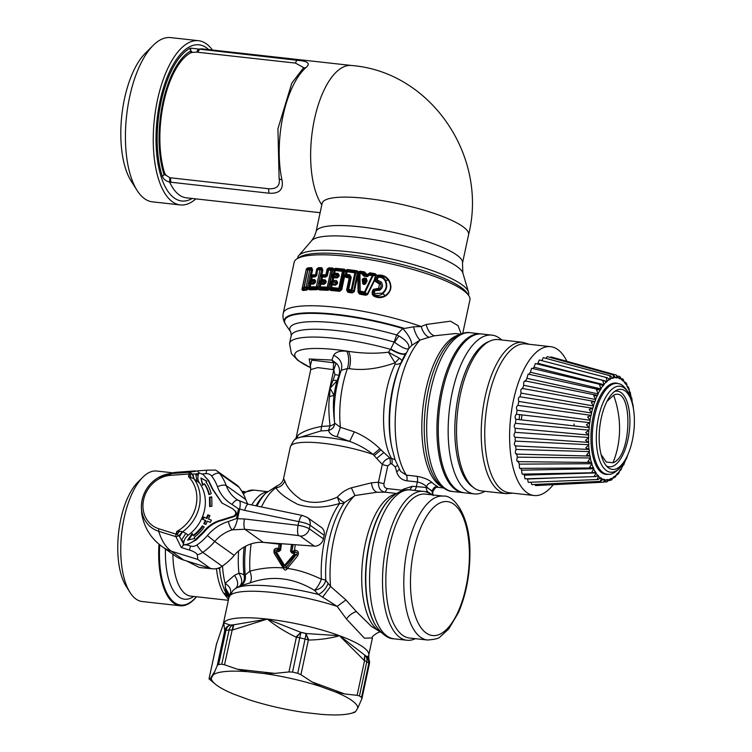 <?xml version="1.0" encoding="UTF-8"?>
<svg xmlns="http://www.w3.org/2000/svg" width="752" height="752" viewBox="0 0 752 752"><rect width="100%" height="100%" fill="white"/><g stroke="black" fill="none" stroke-linecap="round" stroke-linejoin="round"><path stroke-width="1.13" d="M129.993 592.407L126.073 586.212A59.164 25.183 -83.7 0 1 122.021 577.489A59.164 25.183 -83.7 0 1 137.607 482.446L142.786 477.257A65.65 27.946 96.3 0 0 125.49 582.725A65.65 27.946 96.3 0 0 129.993 592.407A65.65 27.946 96.3 0 0 142.203 601.534L180.123 605.745A65.65 27.946 -83.7 0 1 163.41 586.945A65.65 27.946 -83.7 0 1 159.001 544.166M172.161 472.754L156.707 471.034A65.65 27.946 96.3 0 0 142.786 477.257M196.535 596.768A65.65 27.946 -83.7 0 1 180.123 605.745M186.675 560.983L199.374 567.497L212.449 568.794M228.523 599.523L223.447 592.896L226.794 594.362L228.147 596.289L225.76 590.922L229.313 596.129M381.067 632.347L371.385 626.369L356.316 611.555L345.958 599.964L330.56 586.466L325.804 580.375A9.983 3.234 -2.9 0 0 321.377 579.209C309.194 573.381 297.858 569.781 287.358 568.418L284.275 567.675L283.852 565.532L275.185 552.269L284.087 567.375L283.241 567.967C272.75 566.989 261.64 568.051 249.908 571.144L245.227 574.989L244.033 575.158A9.983 4.221 173.7 0 0 238.929 573.221L234.492 575.318L225.139 583.383L225.76 590.922M220.364 567.328L219.631 568.926A7.492 2.98 -5.4 0 0 217.967 568.286M216.501 568.644A54.915 23.378 -83.7 0 0 219.932 585.197A54.915 23.378 -83.7 0 0 223.447 592.896L229.003 597.285M234.492 575.318C238.337 581.127 238.675 585.526 235.536 588.496L232.876 590.536M222.526 566.012A57.415 24.44 -83.7 0 0 225.139 583.383C230.131 586.645 231.766 590.32 230.046 594.409M238.638 550.934A57.415 24.44 -83.7 0 0 238.929 573.221C242.294 578.918 242.576 583.185 239.775 586.015L235.526 588.496A71.459 14.908 -167.9 0 1 235.555 588.478L235.536 588.496M244.165 547.005A60.339 25.69 -83.7 0 0 244.033 575.158A9.983 9.626 -111.6 0 1 239.775 586.015L240.809 585.705C244.532 583.157 245.998 579.585 245.227 574.989A63.224 26.922 96.3 0 1 245.65 546.187M379.863 448.737C372.381 441.424 363.865 435.793 354.314 431.845L349.652 441.396C358.328 444.573 366.158 448.925 373.124 454.443L379.863 448.737L383.84 452.497L376.686 458.419L373.124 454.443A54.915 11.449 -167.9 0 0 319.365 442.89A54.915 11.449 -167.9 0 0 290.357 446.829L283.542 478.639C283.636 478.93 282.564 483.686 277.027 485.886L275.909 487.832C279.227 493.133 286.568 498.67 297.914 504.432C310.529 508.361 324.441 508.042 339.678 503.455L337.375 497.11C341.286 492.692 345.948 489.599 351.353 487.822L371.46 482.822L378.463 482.201C378.256 487.869 380.418 491.188 384.949 492.184L377.109 492.24C373.96 491.141 372.071 488.001 371.46 482.822M284.801 481.158C283.128 477.896 283.137 477.802 284.839 480.885C286.7 487.174 292.208 493.472 301.345 499.789C311.704 503.943 323.717 503.05 337.375 497.11C340.759 500.456 343.166 502.242 344.613 502.477L354.953 495.53L351.353 487.822M372.437 637.95L364.41 638.166L346.418 618.971L337.15 606.385L318.416 594.484L314.496 590.339C293.158 577.498 271.594 575.054 249.805 583.007L240.809 585.705M229.022 597.21L228.279 596.552M226.794 594.362A56.165 23.914 -83.7 0 1 223.203 586.494A56.165 23.914 96.3 0 1 219.631 568.926A7.492 6.533 43.7 0 0 219.086 567.892M251.121 543.884A66.148 28.162 96.3 0 0 249.908 571.144C251.854 576.408 251.826 580.365 249.805 583.007M295.263 544.721L294.502 550.144L292.255 551.883L294.502 550.144L295.329 550.257C298.356 550.784 299.146 552.635 297.698 555.822L287.358 568.418L286.127 567.6L296.279 554.609L297.698 555.822M261.461 506.961A66.148 28.162 96.3 0 1 275.909 487.832C280.27 487.23 283.25 484.918 284.839 480.885M287.17 568.775C285.826 570.599 284.585 570.458 283.419 568.352L274.16 553.199C273.39 549.768 274.555 548.133 277.667 548.302L278.503 548.368L279.105 544.11L263.51 542.38M322.852 596.862L330.56 586.466A69.889 29.76 96.3 0 1 354.953 495.53L377.109 492.24M376.686 458.419L382.279 464.388L378.463 482.201A4.991 1.043 12.1 0 0 383.981 483.592L387.797 465.77A4.991 1.043 12.1 0 1 382.279 464.388C383.962 460.685 386.556 458.635 390.053 458.231L383.84 452.497M368.32 656.176L366.75 656.543A79.383 16.553 -167.9 0 0 364.41 654.879L339.584 635.731L306.327 633.551A79.383 16.553 -167.9 0 0 300.433 632.188L267.289 619.065L233.825 624.79A79.383 16.553 -167.9 0 0 230.272 625.091L223.72 622.853L216.557 643.966L223.72 622.853A74.382 15.519 -167.9 0 0 223.288 623.925L223.118 624.555M345.958 599.964L337.15 606.385A74.382 15.519 -167.9 0 0 228.975 597.379L223.288 623.925M324.178 535.283A8.488 7.473 -54.6 0 0 321.461 527.519L307.342 517.47A8.488 7.473 125.4 0 1 310.059 525.234L324.178 535.283L323.416 538.836L309.298 528.797C306.919 527.312 303.178 526.146 298.065 525.31C297.294 530.357 297.435 533.788 298.497 535.593L300.189 536.082A8.488 7.473 -54.6 0 0 309.298 528.797L310.059 525.234C307.681 523.749 303.94 522.546 298.854 521.644L244.691 510.382A8.488 2.35 -78.3 0 1 248.329 504.225L238.403 500.418C240.264 500.155 240.687 503.022 239.681 509.01L244.691 510.382M183.77 560.08L171.23 551.16C165.703 547.174 161.53 540.556 158.719 531.297A30.644 26.987 -54.6 0 1 141.987 500.625C144.149 490.586 149.62 482.897 158.39 477.567L176.043 472.303A95.166 36.453 85.8 0 0 171.089 473.572A30.644 26.987 -54.6 0 0 158.39 477.567A30.644 26.987 -54.6 0 0 141.987 500.625L141.32 506.97L141.79 514.218C144.384 528.007 151.246 538.855 162.376 546.789L174.915 555.7A39.941 35.165 -54.6 0 0 183.77 560.08L210.269 568.324A14.974 13.188 -54.6 0 0 222.216 566.228A54.915 48.354 -54.6 0 0 234.21 555.38A34.949 30.766 -54.6 0 1 263.285 542.361L314.308 546.131A8.488 7.473 -54.6 0 0 323.416 538.836M247.878 504.131A34.949 30.766 -54.6 0 1 245.754 499.525A54.915 48.354 -54.6 0 0 239.127 487.343A14.974 13.188 -54.6 0 0 236.617 484.908L217.14 471.053A14.974 13.188 -54.6 0 0 215.467 470.056L217.14 471.053A14.974 13.188 -54.6 0 1 219.65 473.487A6.994 3.196 142.6 0 0 211.726 476.119A7.99 7.031 -54.6 0 0 206.123 473.675A6.994 2.679 85.8 0 1 206.781 470.188L215.467 470.056M328.022 583.533C325.973 588.703 322.768 592.35 318.416 594.484A71.459 14.908 -167.9 0 0 235.555 588.478L235.179 588.722M325.804 580.375C324.197 585.817 320.427 589.136 314.496 590.339L314.496 590.339C317.203 587.773 319.497 584.06 321.377 579.209A66.148 28.162 -83.7 0 1 339.678 503.455A9.983 7.323 36.9 0 0 344.613 502.477A68.018 28.961 96.3 0 0 325.804 580.375M293.167 544.57L291.795 551.526L290.563 551.395L291.503 544.448M286.127 567.6L285.534 565.711L295.057 554.788L296.279 554.609C297.924 553.002 297.322 552.184 294.464 552.165L295.329 550.257M294.464 552.165L294.239 552.128A1.495 0.639 96.3 0 0 293.816 553.35L295.057 554.788L294.464 552.165M277.667 548.302L277.159 550.238C274.978 549.703 274.32 550.379 275.185 552.269L274.16 553.199M277.159 550.238L275.834 552.654L277.159 550.238M276.962 551.479L278.701 551.677A1.495 0.639 96.3 0 1 279.124 550.445L278.503 548.368L279.65 549.985L280.477 544.072L279.105 544.11L279.208 543.536M290.357 446.829C293.214 441.001 295.198 438.284 296.326 438.679A51.991 10.848 -167.9 0 1 349.652 441.396L337.084 436.743C332.356 435.737 329.479 433.641 328.483 430.435L320.841 430.962L321.63 426.412C310.999 428.433 303.253 431.272 298.403 434.938L295.724 439.253M297.087 438.209L320.841 430.962M296.429 438.613L298.403 434.938M395.007 362.831L395.129 364.203C398.494 364.504 400.666 363.658 401.653 361.693C402.414 361.035 401.681 359.888 399.444 358.243L395.007 362.831C378.576 368.743 363.329 370.689 349.266 368.677C351.034 361.731 350.78 355.95 348.505 351.334C362.173 353.487 375.483 353.778 388.427 352.199L395.007 362.831M310.491 366.374L309.194 358.967L331.923 360.067L333.606 362.765L333.258 369.627L333.747 369.899L336.106 363.225C339.274 365.904 340.261 369.909 339.058 375.248L341.267 370.247L347.443 368.546L349.266 368.677M354.314 431.845L340.402 427.296L337.084 436.743M214.922 671.169L213.408 674.647A74.89 15.623 12.1 0 1 247.436 671.686L237.378 669.224L224.51 664.777L233.299 624.874L233.825 624.79L232.453 630.016L267.289 619.065A74.382 15.519 -167.9 0 0 223.72 622.853L224.716 630.731L217.281 665.407L214.922 671.169L210.128 679L209.028 678.877L216.557 643.966M224.679 630.693C225.487 627.77 227.348 625.899 230.272 625.091L230.319 625.128A7.492 6.185 83.9 0 0 225.985 630.261L218.644 664.495A83.369 17.39 12.1 0 1 221.765 664.223L224.51 664.777M274.8 673.378L264.262 673.557A74.89 15.623 12.1 0 1 320.728 686.567L312.08 681.97L300.932 674.704L308.367 640.027L305.857 633.522L308.818 640.037C319.619 639.849 329.874 638.41 339.584 635.731A74.382 15.519 -167.9 0 0 267.289 619.065C275.758 625.946 285.299 631.943 295.921 637.066L296.373 637.254L288.937 671.94L274.8 673.378L237.378 669.224M295.921 637.066L300.903 632.385L292.556 672.091A83.369 17.39 12.1 0 1 297.736 673.284L300.932 674.704M340.863 636.681L339.584 635.731A74.382 15.519 -167.9 0 1 340.957 636.239A74.382 15.519 -167.9 0 1 368.753 655.105L368.865 659.579M210.269 568.324L197.738 559.403L197.315 554.722A14.974 13.188 -54.6 0 0 202.739 552.372A54.915 48.354 -54.6 0 0 214.734 541.525L207.43 535.499A47.931 42.197 -54.6 0 1 196.968 544.965A6.994 1.269 -124.5 0 0 202.739 552.372L222.216 566.228M245.754 499.525L226.277 485.67A6.994 2.829 -19.9 0 0 217.507 486.751A41.933 36.923 -54.6 0 0 232.058 504.451L238.544 508.86L236.466 518.542L228.429 521.484A6.994 2.181 73.1 0 0 232.227 529.84L244.842 529.248L298.497 535.593M284.087 567.375L283.419 568.352M292.763 544.542L291.795 551.526L292.255 551.883M294.925 550.191A2.5 1.062 96.3 0 1 294.239 552.128L292.49 551.93A1.495 0.639 96.3 0 0 292.077 553.162L290.563 551.395M278.071 548.321L277.385 550.248L279.763 550.191L280.468 543.63M329.536 396.464L330.1 388.239L334.029 395.439L329.536 396.464C328.483 403.871 328.662 413.685 330.072 425.895L330.072 425.895A7.492 2.557 -7 0 0 334.621 423.028C334.602 426.816 332.553 429.27 328.474 430.388L330.072 425.895L321.63 426.412L333.747 369.899L334.96 374.628L339.058 375.248L337.225 380.512A44.434 18.913 96.3 0 0 334.029 395.439C333.061 402.207 333.258 411.4 334.621 423.028L334.631 423.075A57.415 24.44 -83.7 0 1 341.267 370.247C342.931 363.592 340.393 358.591 333.662 355.245C335.73 351.945 340.092 350.611 346.757 351.222C349.022 355.828 349.257 361.599 347.443 368.546A62.407 26.564 -83.7 0 0 340.402 427.296L334.631 423.075C334.612 426.863 332.563 429.317 328.483 430.435M333.258 369.627L317.72 367.596L310.745 369.589L295.931 438.698M437.335 487.258L437.673 486.535C434.891 486.525 433.114 487.982 432.334 490.915L433.067 491.094L432.644 493.068L432.193 491.582L432.616 494.919M383.981 483.592C383.633 486.412 384.751 488.076 387.346 488.584L384.949 492.184L396.445 493.453M387.797 465.77L390.429 463.758L390.053 458.231L391.491 458.391A62.407 26.564 -83.7 0 1 388.07 450.627A62.407 26.564 -83.7 0 1 395.129 364.203M395.035 459.66L391.491 458.391A4.991 2.124 96.3 0 1 391.877 463.918L395.223 466.842L397.394 465.544M346.757 351.222L348.505 351.334A69.983 14.598 -167.9 0 0 310.849 367.803L297.905 360.434L291.409 353.619L289.539 343.467A77.381 16.14 -167.9 0 1 390.608 349.351L394.17 342.075A77.381 16.14 -167.9 0 0 291.221 335.655L289.539 343.467M340.665 636.953L364.156 660.359L364.814 655.171L364.551 660.651L357.115 695.337L344.707 693.955L312.08 681.97M361.956 698.448L369.354 663.941A7.492 1.56 12.1 0 0 368.856 663.189A7.492 6.693 127.2 0 0 366.779 656.571L367.756 657.539M216.792 643.092L216.463 644.201A7.492 1.56 12.1 0 0 216.426 644.304A7.492 1.56 12.1 0 0 216.416 644.426M233.299 624.874A7.492 5.922 86.1 0 0 229.106 629.988A83.369 17.39 -167.9 0 0 225.985 630.261A7.492 1.56 -167.9 0 0 224.716 630.731C225.525 627.798 227.386 625.937 230.319 625.128A79.627 16.61 -167.9 0 1 233.299 624.874M305.857 633.522A7.492 0.771 103.4 0 1 305.077 639.05A83.369 17.39 -167.9 0 0 299.888 637.856A7.492 1.56 -167.9 0 0 296.373 637.254L300.903 632.385A79.627 16.61 -167.9 0 1 305.857 633.522M302.896 515.731C301.608 514.951 300.264 516.925 298.854 521.644L298.065 525.31L244.419 518.955C243.648 524.012 243.789 527.443 244.842 529.248L263.285 542.361M232.058 504.451A6.994 3.299 -59.7 0 1 238.281 500.343A6.994 3.299 -59.7 0 1 238.403 500.418M199.242 473.572L197.682 470.855L206.781 470.188M235.921 513.701L235.301 511.275L232.631 508.747L235.884 511.689L236.495 514.114L235.921 513.701L234.314 515.891L221.652 519.914C214.405 521.681 208.285 525.704 203.294 531.965L195.379 539.626C191.666 542.906 187.568 544.636 183.112 544.805L183.497 543.856L179.455 536.543L182.708 531.692A37.44 32.966 -54.6 0 0 194.025 478.902L197.033 481.186L195.689 473.91L192.174 474.127L189.711 472.209A2.5 0.959 -94.2 0 0 189.062 473.976L170.441 475.349A2.5 0.959 -94.2 0 1 171.089 473.572L189.711 472.209L197.945 470.855M183.996 544.702L181.251 547.503L189.654 550.116C193.8 551.46 196.357 552.993 197.315 554.722M181.251 547.503L175.902 536.646L158.719 531.297A2.5 1.137 -72.7 0 1 158.973 528.825L176.156 534.174A2.5 1.137 107.3 0 0 175.902 536.646L178.976 535.678L182.435 531.673L185.829 533.412L181.505 540.058L183.939 541.788L183.497 543.856M236.466 518.542L237.604 518.692C235.978 525.432 234.192 529.154 232.227 529.84A34.949 30.766 -54.6 0 0 214.734 541.525L234.21 555.38M276.445 552.053L284.369 565.109L283.852 565.532L285.534 565.711L284.782 565.156L294.211 554.027M278.701 551.677L280.562 550.276L281.455 543.705M279.368 550.445L280.562 550.276M280.646 543.649L281.417 544.006M336.106 363.225L333.662 369.824M310.303 365.97L311.779 360.142L335.853 363.009L331.923 360.067L333.662 355.245M395.223 466.842L396.755 472.096C398.363 477.106 401.718 480.002 406.832 480.801L417.36 481.976A4.991 2.124 96.3 0 0 416.89 476.298C423.79 477.558 428.903 479.682 432.24 482.671A4.991 4.286 134.6 0 0 426.553 486.798L426.412 487.465L412.387 486.309L403.683 489.044L404.435 490.229M387.346 488.584L401.267 490.135L403.006 489.58L403.551 490.426M415.367 638.674A74.89 31.885 -83.7 0 1 406.973 640.253A74.89 31.885 -83.7 0 1 387.9 618.802A74.89 31.885 -83.7 0 1 388.624 535.875A74.89 31.885 -83.7 0 1 423.517 491.394L413.901 490.342A4.991 2.124 -83.7 0 0 416.335 486.751L417.36 481.976C421.468 482.887 424.532 484.495 426.553 486.798A82.372 35.071 -83.7 0 0 432.334 490.915L432.193 491.582A79.881 34.009 -83.7 0 0 426.412 487.465A4.991 4.474 -65.5 0 0 427.926 491.94L432.4 494.891M390.796 348.975C398.908 353.637 403.956 355.01 405.939 353.092A72.389 30.823 96.3 0 0 400.891 363.16A72.389 30.823 96.3 0 0 391.623 446.547L394.95 459.425L400.525 471.363L406.362 475.132A77.381 32.947 -83.7 0 1 400.75 463.241A77.381 32.947 -83.7 0 1 420.048 340.045L428.969 337.319C425.435 335.599 422.831 331.999 421.139 326.509A89.864 18.744 -167.9 0 0 332.036 306.872A89.864 18.744 -167.9 0 0 283.269 313.189C282.508 316.526 283.137 320.032 285.158 323.708M396.755 472.096L399.462 469.041M412.387 486.309L409.661 489.881C404.115 488.979 397.611 491.855 390.175 498.501A72.69 30.945 96.3 0 0 371.018 615.277A72.69 30.945 96.3 0 0 376 626.002L375.633 625.42A72.089 30.691 -83.7 0 1 370.698 614.788A72.089 30.691 -83.7 0 1 389.686 498.98A72.089 30.691 -83.7 0 1 389.931 498.745M405.751 353.449C403.768 355.358 398.72 353.985 390.608 349.351L388.427 352.199L399.444 358.243M367.681 657.445L369.317 664.044A7.492 1.56 12.1 0 0 369.354 663.941A7.492 7.492 0 0 0 367.841 657.633L366.779 656.571A79.627 16.61 -167.9 0 0 364.814 655.171A7.492 6.486 123.8 0 1 366.797 661.722A7.492 1.56 -167.9 0 0 364.551 660.651L364.156 660.359M344.707 693.955L335.401 691.962A74.89 15.623 12.1 0 1 357.839 707.923L355.687 711.448L354.728 712.313L353.628 712.2M357.839 707.923L361.881 698.73L361.524 697.424A83.369 17.39 12.1 0 0 359.456 695.957L357.115 695.337M355.687 711.448A74.89 15.623 12.1 0 1 351.381 713.272A74.89 15.623 12.1 0 1 321.659 714.4L304.833 712.529A74.89 15.623 12.1 0 1 248.367 699.52L233.693 694.134A74.89 15.623 12.1 0 1 215.298 684.094A74.89 15.623 12.1 0 1 211.256 678.163L210.128 679M209.582 679.3L209.028 678.877L209.582 679.3L209.028 678.877L216.426 644.304A7.492 7.492 0 0 1 216.745 643.214L216.839 642.969M213.408 674.647L211.256 678.163M218.644 664.495L217.281 665.407M264.262 673.557L247.436 671.686M292.556 672.091L288.937 671.94M320.728 686.567L335.401 691.962M222.15 503.126L213.032 489.627L208.699 480.603L203.237 474.625L198.594 472.594L198.114 475.64A9.983 8.789 -54.6 0 0 199.459 482.916A37.44 32.966 -54.6 0 1 188.263 535.142A9.983 8.789 -54.6 0 0 183.939 541.788M236.495 514.114L234.897 516.304L222.235 520.328C214.987 522.095 208.868 526.109 203.867 532.369L195.962 540.039L186.797 544.909L183.112 544.805M238.544 508.86L239.681 509.01L237.604 518.692L244.419 518.955M179.455 536.543L177.275 534.362L179.474 531.194L182.435 531.673M337.225 380.512L333.004 380.277L330.1 388.239L337.225 380.512M427.926 491.94L424.899 491.62A74.89 31.885 -83.7 0 1 431.357 494.778M425.068 491.648L424.899 491.62A74.89 31.885 -83.7 0 0 423.517 491.394M455.345 333.568L434.214 335.806L428.969 337.319M427.456 640.008L409.492 638.016A72.389 30.823 -83.7 0 1 391.059 617.279A72.389 30.823 -83.7 0 1 385.832 581.794A72.389 30.823 -83.7 0 1 425.482 494.12L443.445 496.123A72.389 30.823 96.3 0 0 403.796 583.796A72.389 30.823 96.3 0 0 427.456 640.008C434.938 639.454 439.168 638.382 440.155 636.784L448.756 628.954L458.476 612.56C466.024 594.898 469.831 575.177 469.915 553.397C470.545 516.558 454.086 494.675 443.445 496.123M391.623 446.547L391.078 443.577A67.398 28.698 -83.7 0 1 399.707 365.942L408.703 348.655L411.87 345.328L420.048 340.045C417.181 337.328 415.01 332.92 413.544 326.81L421.139 326.509L426.187 324.479L450.495 321.189L458.034 325.644L461.183 333.973M232.631 508.747L221.859 502.928L212.449 489.214L208.125 480.19L203.237 474.625M222.235 520.328L221.652 519.914M179.474 531.194L176.729 531.504A34.949 30.766 -54.6 0 0 188.489 476.655L190.171 474.164L192.174 474.127L194.025 478.902L192.86 474.051M194.721 538.451L187.615 540.115L192.211 533.516L193.151 535.358A37.45 32.975 -54.6 0 0 202.354 525.855L204.206 527.039A39.95 35.175 -54.6 0 1 194.176 537.37L194.721 538.451M200.925 478.037L206.997 481.177L206.029 482.079A39.95 35.175 -54.6 0 1 211.18 493.735L208.934 494.562A37.45 32.975 -54.6 0 0 204.215 483.771L202.542 485.331L200.925 478.037L202.946 484.955M209.451 497.232L209.658 506.538L211.932 506.199L211.744 496.893L209.451 497.232L211.754 497.392M208.379 518.946L209.902 515.656L207.881 514.838L206.349 518.137L203.35 516.934L202.316 519.162L205.315 520.365L203.783 523.665L205.832 524.482L207.355 521.183L210.353 522.396L211.397 520.149L208.379 518.946L211.321 520.299M462.734 333.446L469.925 299.916A89.864 18.744 -167.9 0 0 468.74 295.574A89.864 18.744 -167.9 0 0 436.339 277.121A89.864 18.744 -167.9 0 0 297.049 258.773A89.864 18.744 -167.9 0 0 294.493 261.358A89.864 18.744 -167.9 0 0 294.192 262.251L283.269 313.189M411.87 345.328C411.729 340.703 408.693 335.091 402.762 328.483L404.454 328.455A87.364 18.227 -167.9 0 0 284.35 320.061A87.364 18.227 -167.9 0 0 285.638 324.479M403.636 328.21A87.345 18.217 -167.9 0 0 317.72 312.954A87.345 18.217 -167.9 0 0 285.196 323.774L285.826 324.761A86.941 18.133 12.1 0 1 316.789 313.443A86.941 18.133 12.1 0 1 402.762 328.483L396.652 334.96L394.17 342.075M404.454 328.455L413.544 326.81M398.908 335.956L394.565 342.273C401.756 347.593 406.475 349.727 408.703 348.655C409.859 344.811 406.597 340.581 398.908 335.956L396.652 334.96A80.304 16.751 -167.9 0 0 318.538 321.696A80.304 16.751 -167.9 0 0 290.855 332.168L290.864 332.168M190.952 477.661L190.171 474.164A2.5 0.517 12.1 0 0 189.062 473.976L188.489 476.655L193.79 478.704M176.729 531.504L177.275 534.362A2.5 0.517 12.1 0 0 176.156 534.174L176.729 531.504M192.578 534.23L188.649 539.87M193.151 535.358L193.734 535.772A37.45 32.975 -54.6 0 0 202.927 526.259L202.354 525.855M204.187 527.067L202.927 526.259M206.922 481.242L201.498 478.451M209.376 494.402A37.45 32.975 -54.6 0 0 204.788 484.185L204.215 483.771M210.222 506.453L210.034 497.645M205.315 520.365L205.888 520.779L204.431 523.928M203.35 516.934L203.924 517.348L202.965 519.416M206.349 518.137L203.924 517.348M207.881 514.838L208.454 515.252L206.932 518.542M209.836 515.806L208.454 515.252M403.692 328.192A87.364 18.227 -167.9 0 0 284.359 320.032A87.364 18.227 -167.9 0 0 284.35 320.042L284.35 320.061M321.828 267.712L321.64 270.034L322.843 270.25L321.828 267.712L318.575 267.646L316.761 269L315.511 274.818L312.766 274.837L311.469 275.655L310.238 275.194L311.356 269.921L310.256 269.047L308.376 269.169L307.671 270.043L304.005 287.142L302.031 289.652L306.346 268.934L307.963 267.825L311.723 267.665L312.559 269.949L311.356 269.921L311.337 268.304L310.256 269.047A1.495 1.175 87.1 0 0 309.768 269.883L307.671 270.043L306.487 268.906L311.337 268.304L311.723 267.665M367.427 275.091L364.306 275.288L367.399 275.824L367.54 274.377L366.158 274.142L364.598 271.933L360.029 271.228L358.375 271.782L356.909 270.767L347.509 269.536L345.751 270.344L344.407 269.178L335.627 268.323L333.991 269.047L332.854 268.06L328.925 267.797L327.111 269.113L325.87 274.884L322.777 274.734L321.818 275.354L320.643 274.687L321.847 274.903L322.843 270.25M368.16 274.668L367.54 274.367L369.909 272.816L375.182 273.737L375.022 274.405L372.494 274.79L369.702 274.273L369.73 273.484L376.639 275.317L372.879 275.956L365.199 292.265L367.145 294.342L374.402 279.735L374.881 277.535L376.451 275.392L377.335 276.341L376.235 275.542M388.981 280.214C392.337 286.493 391.219 291.72 385.626 295.903L382.223 293.205C386.378 289.717 387.28 285.487 384.939 280.543L385.503 280.28C383.971 277.488 381.527 276.125 378.153 276.2L378.453 275.918C382.589 275.486 385.973 276.99 388.596 280.43C391.98 286.503 390.899 291.522 385.372 295.498C381.584 297.435 377.899 297.35 374.299 295.263L373.218 293.919L374.195 294.671C377.269 295.968 380.08 295.658 382.618 293.75C386.876 289.981 387.835 285.497 385.503 280.28L388.981 280.214C386.387 276.492 382.834 274.79 378.341 275.119L377.053 275.495L375.182 273.737M385.626 295.903C381.743 298.121 377.814 298.206 373.838 296.147L372.287 294.511L372.353 291.071L373.406 289.304L378.632 288.326L379.525 284.162L375.135 281.229L374.402 279.735L375.85 279.763L374.825 279.951L367.615 294.577L359.663 293.308L360.048 292.265L364.353 293.007L365.199 292.265L364.523 291.945L372.268 275.655L369.458 275.147L367.145 276.698L364.034 276.172L362.596 274.847L362.586 273.972L359.917 273.549L360.217 272.666L358.845 273.794L359.917 273.549L360.199 291.184L364.523 291.945L364.353 293.007L365.707 294.436L365.575 295.245L367.615 294.577M365.575 295.245L359.541 294.135L358.892 291.87L358.807 272.139A1.147 0.536 22.4 0 1 357.802 271.933L364.391 272.619L366.158 274.142L365.876 274.809L365.566 274.207L363.423 274.856L363.413 273.982L366.139 273.324M358.046 292.058L358.892 291.87L358.638 274.941L357.839 275.129L358.046 292.058L359.541 294.135M352.162 292.932L352.246 292.077L347.988 291.456L347.922 292.312L352.162 292.932L354.286 291.682L353.609 291.532L357.209 273.549L358.695 273.512L358.638 274.941L357.162 274.978L357.839 275.129L354.286 291.682M347.922 292.312L346.606 290.131L347.283 290.131L349.887 277.967L349.21 277.977L346.606 290.131M345.845 277.281L345.892 276.416L345.093 276.04L344.585 276.398L345.845 277.281L349.21 277.977M357.209 273.549L357.802 271.933L356.664 271.453L346.193 270.607L345.093 276.04L343.749 276.228L340.891 289.529L341.737 289.708L339.669 291.287L330.88 290.46L330.88 289.595L331.547 288.627L338.814 289.323L339.998 288.42L343.626 271.463L342.884 270.344L335.618 269.648L334.546 270.56L334.226 269.902L332.205 270.419L331.322 269.319L329.028 269.178L328.06 270.071L327.487 269.084L326.227 274.941L326.81 275.899L322.956 276.144L322.063 277.027L321.8 275.382L320.596 274.734L321.602 270.053L320.531 268.868L318.51 268.849L317.579 269.799L317.034 268.953L315.774 274.847L316.319 275.674L312.785 276.069L311.93 276.999L311.309 276.172L311.469 275.655L315.361 275.288M306.346 268.934L301.9 289.689L303.094 290.498L306.919 290.075L308.32 288.759L309.551 289.849L317.118 289.689L318.284 289.116L319.515 289.952L328.088 290.31L329.602 289.511L330.88 290.46M312.766 274.837L312.785 276.069A1.495 1.109 88.9 0 0 312.268 276.943L311.704 279.556A1.495 1.109 -91.8 0 0 311.798 280.684L314.543 280.646L314.016 281.445L311.225 281.502L310.933 282.837L308.433 283.241L308.875 281.173L310.219 281.286L311.375 279.612L311.798 280.684L310.256 281.953L308.762 282.075L309.871 282.545L308.696 282.376L309.927 282.827L311.309 276.172L309.974 276.059L310.238 275.194L311.413 275.364L312.559 269.949M468.74 295.574L466.842 292.791A87.364 18.227 -167.9 0 0 386.387 260.878A87.364 18.227 -167.9 0 0 299.926 257.005L297.049 258.773M463.711 492.71A79.881 34.009 -83.7 0 1 463.035 492.645A79.881 34.009 -83.7 0 1 442.693 469.765A79.881 34.009 -83.7 0 1 441.001 391.303A79.881 34.009 -83.7 0 1 471.429 335.702A79.881 34.009 -83.7 0 1 480.678 333.869A79.881 34.009 -83.7 0 1 481.346 333.963M316.761 269L318.171 268.332L321.424 268.398L320.004 269.771L317.983 269.742A1.495 1.043 90.4 0 1 318.51 268.849L318.575 267.646M322.777 274.734L321.818 275.354M326.236 274.95L325.625 277.14L322.514 276.99A1.495 0.949 92.3 0 1 322.956 276.144L322.439 275.382L325.616 275.542L325.87 274.884L325.71 275.411M327.111 269.113L328.586 268.455L332.525 268.727L333.23 269.254L332.854 269.874M328.925 267.797L329.028 269.178A1.495 0.874 93.4 0 0 328.596 270.034L330.899 270.184L327.252 287.189L320.399 286.85L320.427 287.922L327.252 288.289L328.558 287.433L332.205 270.419L330.899 270.184L332.854 268.06M335.627 268.323L335.298 269L333.23 269.254A1.147 0.564 18.5 0 0 334.302 269.291L334.142 270.325L332.704 270.175L331.886 273.982L333.333 274.132L333.183 275.091L331.848 275.335L334.123 274.997L333.832 276.341L331.764 275.711L331.256 276.933L332.694 277.093L331.641 282.273L330.307 282.517L332.581 282.179L332.299 283.523L331.604 283.344L331.801 282.404L331.388 283.457L330.231 282.893L330.344 281.154L331.792 281.314L332.45 280.336L333.089 281.445L332.581 282.179L335.909 282.47L336.407 280.609L337.62 282.367L337.328 283.739L335.42 285.187L332.111 284.895L331.557 287.49L339.998 288.42L340.891 289.529L339.707 290.422L328.991 289.069L319.487 289.135L320.427 287.922L319.948 286.888L320.972 284.171L324.084 284.322L325.804 283.053L324.084 284.322M344.407 269.178L344.115 269.865L346.193 270.607A1.147 0.508 20.5 0 1 345.036 270.466L343.626 271.463L335.195 270.532A1.495 0.771 94.8 0 1 335.618 269.648L335.298 269L344.115 269.865L342.489 271.237L338.861 288.195A1.495 0.649 -83.8 0 0 338.814 289.323L339.669 291.287M356.909 270.767L355.207 271.904L347.471 270.87L347.509 269.536M360.029 271.228L360.217 272.666L362.868 273.089L364.598 271.933M367.54 274.377L368.358 274.612L369.909 272.816M377.053 275.495L377.476 276.247L377.053 275.495M377.335 276.341L378.453 275.918L378.341 275.119M372.287 294.511L373.218 293.919L373.048 292.547L374.393 292.622L374.816 293.524L373.838 296.147M372.043 292.49L373.048 292.547L374.073 289.924L373.406 289.304M378.632 288.326L378.829 289.266L377.241 289.257L377.476 288.589M379.318 283.871L380.145 283.128L376.066 280.637L380.437 283.485C381.593 285.666 381.198 287.518 379.243 289.031L374.073 289.924L376.179 289.717L374.693 291.193L374.393 292.622M379.525 284.162L381.264 282.056C383.36 285.384 382.768 288.129 379.497 290.3L378.322 288.514M375.135 281.229L376.066 280.637L375.915 279.255L377.241 279.34L378.576 283.466M341.737 289.708L344.585 276.398L343.749 276.228L343.814 274.894L345.271 275.063L345.704 274.367L346.475 275.495L345.892 276.416L349.097 276.821L349.887 277.967L350.329 277.253L347.725 289.398L348.646 289.398L348.561 290.516L347.725 289.398L347.283 290.131L347.988 291.456L348.561 290.516L351.137 290.883L352.246 292.077L353.609 291.532L352.171 289.971L355.809 273.004L355.207 271.904L354.878 272.797L347.104 271.763L346.54 274.358L349.736 274.771L351.25 277.262L350.329 277.253L349.736 274.771M343.814 274.894L344.623 271.124L347.104 271.763A1.495 0.583 96.9 0 1 347.471 270.87L346.258 271.773L345.704 274.367L346.54 274.358L346.475 275.495L349.652 275.89L349.041 277.685M329.602 289.511L330.241 288.514L328.915 288.27L329.602 289.511M328.088 290.31L327.252 288.289A1.495 0.837 -86.3 0 1 327.252 287.189L328.558 287.433L328.915 288.27M319.515 289.952L319.487 289.135L317.729 288.467L309.476 288.984L310.256 287.866L316.46 287.856L317.758 287.114L318.284 289.116L318.839 288.326L317.748 287.847M317.118 289.689L316.46 287.856A1.495 1.006 -89.3 0 1 316.385 286.681L320.004 269.771L321.64 270.034L320.136 276.078L321.527 276.228L320.512 280.985L319.111 280.834L320.136 276.078M309.551 289.849L309.476 288.984L307.521 288.27L306.844 289.266L301.9 289.689M308.32 288.759L307.521 288.185L308.32 288.759M306.919 290.075L306.196 288.007L307.54 287.386L307.521 288.185M303.094 290.498L304.316 288.119L306.196 288.007A1.495 1.166 -93.8 0 1 306.111 286.944L309.768 269.883L312.503 270.269M307.963 267.825L307.587 268.445L308.376 269.169A1.495 1.203 86.1 0 0 307.897 269.996L304.231 287.095L307.596 287.142L308.433 283.241M297.557 258.462L297.754 257.522A87.364 18.227 12.1 0 1 298.055 256.658A87.364 18.227 12.1 0 1 298.741 255.614A87.364 18.227 12.1 0 1 386.998 258.011A87.364 18.227 12.1 0 1 468.487 292.011A87.364 18.227 12.1 0 1 468.609 294.145L468.402 295.085M315.784 274.875L315.003 276.915L312.268 276.943L311.704 279.556L314.458 279.5L315.614 280.797L315.182 282.799L313.471 284.096L310.726 284.124L310.162 286.738L317.814 286.916L319.111 280.834M362.868 273.089L363.413 273.982L362.586 273.972L362.868 273.089M368.311 274.715L369.702 274.273L369.458 275.147L368.311 274.715M372.494 274.79L372.879 275.956L372.268 275.655L372.494 274.79M384.939 280.543C383.388 278.127 381.179 277.027 378.303 277.244L378.153 276.2L376.263 277.817L374.881 277.535M360.048 292.265L359.052 291.428L360.199 291.184L360.048 292.265M351.25 277.262L348.646 289.398L351.24 289.764L351.137 290.883L352.171 289.971L351.24 289.764L354.878 272.797L358.704 272.779M331.547 288.627L330.908 287.518L331.557 287.49L331.547 288.627M310.256 287.866L309.833 286.785L310.256 287.866M304.316 288.119L304.231 287.095L304.316 288.119M501.716 339.97A79.881 34.009 96.3 0 0 500.71 339.086A79.881 34.009 96.3 0 0 491.902 335.119L482.023 334.02A79.881 34.009 96.3 0 0 455.9 353.985A79.881 34.009 96.3 0 0 438.266 429.401A79.881 34.009 96.3 0 0 455.571 488.828A79.881 34.009 96.3 0 0 464.379 492.795L474.258 493.895A79.881 34.009 96.3 0 0 484.899 491.31M316.724 275.617L317.579 269.799L316.724 275.617L315.003 276.915M327.346 275.871L328.596 270.034L328.06 270.071L326.81 275.899L327.346 275.871L325.625 277.14M346.089 271.246L344.623 271.124M364.034 276.172L364.306 275.288L362.596 274.847M369.411 275.241L368.301 274.922L367.145 276.698M378.303 277.244L377.241 279.34M374.816 293.524L382.223 293.205M379.497 290.3L375.859 290.573M378.049 280.364L381.264 282.056M374.505 278.973L375.915 279.255L376.263 277.817L377.542 277.911M330.344 288.082L331.463 284.923L332.534 284.012L335.834 284.303L332.299 283.523L331.463 284.923L331.153 284.275L330.344 288.082L328.897 287.922L330.231 282.893L331.444 282.902L331.153 284.275L329.714 284.115M319.205 287.057L317.758 287.114L319.205 287.057L319.985 283.41L318.594 283.26M307.54 287.386L308.94 287.255L309.777 283.354L310.388 284.181L311.253 283.25L308.564 288.618L308.837 287.687L307.54 287.386M491.902 335.119A79.881 34.009 96.3 0 0 465.779 355.085A79.881 34.009 96.3 0 0 448.145 430.501A79.881 34.009 96.3 0 0 465.45 489.928A79.881 34.009 96.3 0 0 474.258 493.895M325.052 279.8L326.199 281.22L324.215 282.959L321.076 282.818L324.516 283.466L324.497 281.671L325.278 283.081L325.663 281.248L325.052 279.8L321.941 279.669L322.514 276.99L321.941 279.669A1.495 0.949 -88.1 0 0 321.969 280.74L325.071 280.881L324.497 281.671L321.348 281.549L321.969 280.74L321.489 279.706L320.38 281.897L321.348 281.549L321.076 282.818L320.22 282.639L320.38 281.897L318.98 282.085L320.22 282.639L320.521 284.209L321.414 283.325L319.121 287.424M331.886 273.982L331.764 275.711L332.826 275.514L332.694 277.093L333.653 277.714L333.098 280.317L336.407 280.609M334.142 270.325L333.333 274.132L333.991 273.164L334.631 274.264L334.123 274.997L337.441 275.288L337.939 273.427L339.161 275.185L338.87 276.557L336.962 278.005L333.653 277.714L334.076 276.83L333.004 277.742L332.45 280.336L333.098 280.317L333.089 281.445L337.62 282.367M339.161 275.185L337.159 276.633L337.441 275.288L338.137 276.576L337.921 274.555L334.631 274.264A1.495 0.771 -85.3 0 1 334.64 273.136L335.195 270.532L334.546 270.56L333.991 273.164L337.939 273.427M367.089 281.088L366.28 282.404C365.378 284.566 364.203 285.017 362.765 283.739L362.201 279.368L364.109 278.061L366.318 278.447L367.089 281.088L366.027 280.637L365.228 281.962L366.28 282.404M315.182 282.799L310.933 282.837L313.998 283.213L313.471 284.096M196.751 52.142L192.39 52.386L190.942 51.061L190.557 48.137L297.435 60.32A4.991 2.124 96.3 0 0 295.48 63.093L196.751 52.142L198.077 49.294A74.89 31.885 96.3 0 1 202.955 48.974L351.645 65.499C431.328 71.854 488.217 156.858 468.581 234.718A74.89 15.623 -167.9 0 0 366.431 198.434A74.89 15.623 -167.9 0 0 322.138 203.322L316.047 231.738L314.515 236.26L311.666 240.64L298.741 255.614M489.279 341.399A74.89 31.885 96.3 0 0 471.344 359.296A74.89 31.885 96.3 0 0 454.819 430.003A74.89 31.885 96.3 0 0 471.043 485.707A74.89 31.885 96.3 0 0 472.218 486.619A74.89 31.885 96.3 0 0 473.074 487.193M519.134 419.607A74.89 31.885 96.3 0 0 519.641 414.643M314.458 279.5L314.543 280.646L315.614 280.797M338.87 276.557L337.366 277.121L333.832 276.341L337.159 276.633L336.962 278.005M332.986 275.721L333.343 275.223L332.986 275.721M337.328 283.739L335.42 285.187M364.109 278.061L363.949 279.255L364.833 279.988L365.989 280.684L366.149 279.631L365.228 281.962C364.344 283.833 363.827 284.406 363.686 283.673L363.141 279.302L366.149 279.631L366.318 278.447M362.765 283.739L363.686 283.673L364.654 281.709L364.476 280.402L365.641 280.534L364.955 281.68L364.833 279.988L364.476 280.402L362.201 279.368M351.645 65.499A74.89 31.885 96.3 0 0 314.439 119.342A74.89 31.885 96.3 0 0 321.8 204.92M521.371 419.86A74.89 31.885 96.3 0 0 521.888 414.897M314.327 282.169L313.725 282.799L314.016 281.445L314.327 282.169L315.21 280.844L314.778 282.855L314.327 282.169M336.351 283.203L335.618 283.814L335.909 282.47L336.351 283.203L336.896 282.385L336.595 283.758L336.351 283.203M365.293 281.831L364.654 281.709L365.293 281.831M297.435 60.32C307.906 61.1 310.764 63.497 306.017 67.511A74.89 31.885 96.3 0 0 283.015 115.846A74.89 31.885 96.3 0 0 281.944 179.794C283.758 189.476 279.424 193.941 268.943 193.198L169.614 182.078A74.89 31.885 96.3 0 0 186.411 197.832L320.136 212.684M522.913 342.329A76.131 32.411 -83.7 0 0 501.819 355.433A76.131 32.411 -83.7 0 0 481.289 438.632A76.131 32.411 -83.7 0 0 506.096 493.669L481.402 490.924A76.131 32.411 -83.7 0 1 456.596 435.887A76.131 32.411 -83.7 0 1 477.125 352.688A76.131 32.411 -83.7 0 1 498.219 339.584L522.913 342.329L529.37 344.303M295.48 63.093L303.789 67.689L303.122 68.357L306.017 67.511M190.557 48.137L189.795 48.41A4.991 4.333 61.5 0 1 190.547 51.098A74.476 31.706 96.3 0 0 162.846 102.592A74.476 31.706 96.3 0 0 164.058 174.652L162.347 176.447C163.579 179.22 166.004 181.1 169.614 182.078L169.83 177.726L268.539 188.743C276.886 189.241 280.402 185.688 279.095 178.083A4.991 2.801 -12.2 0 0 281.944 179.794M279.095 178.083L277.93 128.761L291.842 83.068L303.122 68.357M195.877 198.876A82.626 35.175 -83.7 0 1 189.814 203.04A82.626 35.175 -83.7 0 1 180.245 204.929A82.626 35.175 -83.7 0 1 153.511 129.908A82.626 35.175 -83.7 0 1 188.94 42.582A82.626 35.175 -83.7 0 1 198.5 40.693A82.626 35.175 -83.7 0 1 212.421 50.027M192.39 52.386L190.519 52.903L190.942 51.061M169.83 177.726L166.051 175.254L164.707 173.289A72.643 30.926 -83.7 0 1 163.56 103.099A72.643 30.926 -83.7 0 1 190.519 52.903M164.707 173.289L164.058 174.652L166.051 175.254M534.07 495.521L509.207 492.757A74.89 31.885 -83.7 0 1 502.12 489.937A74.89 31.885 -83.7 0 1 484.767 430.163A74.89 31.885 -83.7 0 1 504.996 356.786A74.89 31.885 -83.7 0 1 525.751 343.899L550.614 346.663A74.89 31.885 96.3 0 0 511.83 408.956A74.89 31.885 96.3 0 0 526.992 492.701A74.89 31.885 96.3 0 0 534.07 495.521A74.89 31.885 96.3 0 0 553.256 484.702M198.5 40.693L170.666 37.6A82.626 35.175 96.3 0 0 161.097 39.489A82.626 35.175 96.3 0 0 153.135 45.43A82.626 35.175 96.3 0 0 126.58 115.836A82.626 35.175 96.3 0 0 137.033 190.35A82.626 35.175 96.3 0 0 152.412 201.837L180.245 204.929M573.879 425.886A74.89 31.885 96.3 0 0 574.096 424.025M566.905 361.327A74.89 31.885 96.3 0 0 557.693 349.483A74.89 31.885 96.3 0 0 550.614 346.663M153.135 45.43L145.174 53.411A72.643 30.926 96.3 0 0 121.824 115.3A72.643 30.926 96.3 0 0 131.017 180.818L137.033 190.35M625.26 382.58L625.523 383.943A51.174 21.789 -83.7 0 0 624.677 382.824L623.013 379.074L622.882 380.897A51.174 21.789 -83.7 0 0 621.951 380.108L619.864 376.564L619.996 378.867A51.174 21.789 -83.7 0 0 618.99 378.425L616.424 375.107L616.913 377.889A51.174 21.789 -83.7 0 0 615.86 377.814L613.077 374.844L613.707 378.012A51.174 21.789 -83.7 0 0 612.626 378.284L610.586 375.868L609.646 375.727L610.445 379.205A51.174 21.789 -83.7 0 0 609.355 379.835L607.578 377.842L606.197 377.73L607.193 381.452A51.174 21.789 -83.7 0 0 606.131 382.43L604.608 380.841L602.822 380.822L604.025 384.714A51.174 21.789 -83.7 0 0 603.001 386.002L601.741 384.798L531.655 368.273L530.339 372.24A62.35 26.546 -83.7 0 0 529.079 374.299M532.914 368.574A62.35 26.546 -83.7 0 1 534.023 367.192L535.415 363.536L604.608 380.841M537.125 363.968A62.35 26.546 -83.7 0 1 537.896 363.291L539.316 359.973L607.578 377.842M542.681 360.847L541.863 360.631A62.35 26.546 -83.7 0 1 541.863 360.631L543.301 357.651L610.586 375.868M613.557 374.947L547.259 356.636L545.961 358.375M616.424 375.107L551.131 356.937L550.285 357.473M534.804 484.476L535.612 485.576L603.649 482.182L606.751 479.635A51.174 21.789 -83.7 0 0 606.883 479.626L606.751 479.635M530.959 482.239L531.824 484.617M557.025 477.821L527.537 479.024L528.261 482.352L598.188 479.494L600.604 477.699A51.174 21.789 -83.7 0 0 601.572 478.319L600.369 478.375M593.619 472.726L522.076 474.136L521.568 470.179L593.864 468.731L591.758 472.284L593.619 472.726L595.34 471.617A51.174 21.789 -83.7 0 0 596.129 472.895L524.36 475.179L524.981 478.836L595.763 476.589L597.831 475.151A51.174 21.789 -83.7 0 0 598.724 476.11L597.154 476.176M524.36 475.179A62.35 26.546 -83.7 0 1 523.674 474.108M521.568 470.179A62.35 26.546 -83.7 0 1 520.769 468.355M518.316 461.089C516.709 461.775 516.389 460.468 517.367 457.16L590.452 457.968L587.885 461.465L590.329 462.442L591.41 461.888A51.174 21.789 -83.7 0 0 591.956 463.721L519.218 464.125L519.594 468.364L591.796 467.97L593.187 467.161A51.174 21.789 -83.7 0 0 593.864 468.731M519.218 464.125A62.35 26.546 -83.7 0 1 518.476 461.653M517.367 457.16A62.35 26.546 -83.7 0 1 516.765 454.123M515.618 445.729C514.086 445.353 513.973 443.812 515.27 441.095L588.797 444.723L585.808 447.854L589.145 449.348A51.174 21.789 -83.7 0 0 589.399 451.585L516.041 449.433C514.885 452.469 515.111 453.917 516.699 453.757M516.041 449.433A62.35 26.546 -83.7 0 1 515.637 445.936M515.27 441.095A62.35 26.546 -83.7 0 1 515.12 437.269M588.872 430.153A51.512 21.93 -83.7 0 0 588.59 435.079L515.195 428.283C513.86 426.873 513.964 425.218 515.477 423.329L589.023 430.116L585.714 432.597L588.731 435.07A51.174 21.789 -83.7 0 0 588.666 437.514L515.082 432.334C513.663 434.656 513.672 436.273 515.12 437.175M515.082 432.334A62.35 26.546 -83.7 0 1 515.186 428.302M515.477 423.329A62.35 26.546 -83.7 0 1 515.844 419.231C514.669 417.341 514.866 415.696 516.445 414.277L589.794 422.68M590.217 420.246A51.174 21.789 -83.7 0 0 589.841 422.69L516.445 414.277A62.35 26.546 -83.7 0 1 517.066 410.225C516.051 407.894 516.351 406.277 517.959 405.375L590.922 415.32L587.603 416.993L590.217 420.246L517.066 410.225M517.968 405.328A62.35 26.546 -83.7 0 1 518.824 401.446C518.006 398.729 518.401 397.188 519.999 396.802L592.454 408.195L589.248 409.473L591.627 413.027L518.824 401.446M520.027 396.68A62.35 26.546 -83.7 0 1 521.08 393.089C520.478 390.044 520.957 388.596 522.508 388.746M522.593 388.511A62.35 26.546 -83.7 0 1 523.787 385.325C523.411 382.016 523.965 380.7 525.451 381.386M525.629 380.991A62.35 26.546 -83.7 0 1 526.898 378.322L528.13 374.092L599.043 389.621L596.533 389.959L598.197 393.954L526.898 378.322M598.122 393.7A51.512 21.93 -83.7 0 1 599.964 390.26L600.049 390.495A51.174 21.789 -83.7 0 1 601.008 388.906L530.339 372.24M599.964 390.26L599.043 389.621M524.924 380.85L596.562 395.204L597.22 395.599L593.76 395.815L595.575 399.519A51.512 21.93 -83.7 0 1 597.22 395.599L597.323 395.796A51.174 21.789 -83.7 0 1 598.197 393.954M595.575 399.519L523.787 385.325M522.085 388.417L594.343 401.446L591.307 402.367L593.356 405.958A51.512 21.93 -83.7 0 1 594.776 401.653L594.898 401.803A51.174 21.789 -83.7 0 1 595.669 399.735M593.356 405.958L521.08 393.089M591.514 412.886A51.512 21.93 -83.7 0 1 592.679 408.27L592.811 408.383A51.174 21.789 -83.7 0 1 593.46 406.136M590.085 420.152A51.512 21.93 -83.7 0 1 590.978 415.339L591.11 415.395A51.174 21.789 -83.7 0 1 591.627 413.027M589.023 430.116A51.174 21.789 -83.7 0 1 589.239 427.644L589.098 427.606A51.512 21.93 -83.7 0 1 589.7 422.68L586.419 424.748L589.239 427.644L515.844 419.231M588.731 435.07L515.195 428.283M588.666 437.514L585.507 440.352L588.703 442.355A51.174 21.789 -83.7 0 0 588.797 444.723M514.819 437.25L588.553 442.411A51.512 21.93 -83.7 0 1 588.525 437.598M515.176 445.908L588.995 449.461A51.512 21.93 -83.7 0 1 588.647 444.855M589.399 451.585L586.607 454.941L590.057 455.909A51.174 21.789 -83.7 0 0 590.452 457.968M516.107 454.105L589.906 456.06A51.512 21.93 -83.7 0 1 589.258 451.764M591.956 463.721L589.615 467.293L591.796 467.97M596.129 472.895L594.268 476.354L595.763 476.589M598.724 476.11L597.107 479.4L598.188 479.494M601.572 478.319L600.19 481.355L600.829 481.374L531.833 484.617M600.19 481.355L603.593 479.203A51.174 21.789 -83.7 0 0 604.627 479.466L603.536 479.522A51.512 21.93 -83.7 0 1 601.525 478.657M604.627 479.466L603.471 482.192M607.813 479.87L606.864 481.882L609.966 479.315A51.512 21.93 -83.7 0 1 607.813 479.87L607.823 479.532A51.174 21.789 -83.7 0 1 606.883 479.626M609.966 479.315L609.994 478.977A51.174 21.789 -83.7 0 0 611.075 478.526L610.314 480.434M615.484 476.853L616.499 474.803A51.512 21.93 -83.7 0 1 614.375 476.749L614.337 476.448A51.174 21.789 -83.7 0 1 613.256 477.247L611.733 479.851L609.449 480.547M614.375 476.749L613.735 477.877M615.568 476.777L613.171 478.084M616.499 474.803L616.471 474.493A51.174 21.789 -83.7 0 0 617.524 473.356L617.054 474.277L617.58 473.638A51.512 21.93 -83.7 0 0 619.62 471.053L619.582 470.752A51.174 21.789 -83.7 0 0 620.569 469.304L620.203 469.69M616.49 474.644L617.505 474.615M618.999 472.811L619.62 471.053M620.776 470.235L622.496 466.118A51.174 21.789 -83.7 0 0 623.417 464.398L623.117 464.228M625.899 458.974A51.174 21.789 -83.7 0 1 625.175 460.694L623.709 465.065L623.07 465.065M626.002 458.729L626.35 459.162L627.713 455.007M633.381 408.439L632.958 404.482L632.526 404.755M632.197 402.602L631.83 397.958L631.248 397.836M631.041 398.739L631.389 398.466A51.174 21.789 -83.7 0 0 630.919 396.52L630.242 392.065M629.537 392.544L629.819 392.826A51.174 21.789 -83.7 0 0 629.208 391.115L629.17 389.104M627.591 387.12L627.854 387.957A51.174 21.789 -83.7 0 0 627.112 386.519L626.792 384.131M624.799 382.223L625.805 382.533L626.848 384.225M616.913 377.889L615.869 377.607M613.848 375.041L613.077 374.844M613.707 378.012L612.589 377.701M610.445 379.205L609.082 378.829M607.193 381.452L537.896 363.291M604.025 384.714L534.023 367.192M601.741 384.798L599.579 384.921L601.008 388.906M607.813 474.371A45.928 19.552 -83.7 0 1 591.269 430.012A45.928 19.552 -83.7 0 1 617.909 383.482L619.065 383.877A45.665 19.439 -83.7 0 0 592.576 430.135A45.665 19.439 -83.7 0 0 609.026 474.239L607.813 474.371M599.447 430.492A40.288 17.155 -83.7 0 1 616.433 390.307A40.288 17.155 -83.7 0 1 633.25 407.697A40.288 17.155 -83.7 0 1 634.115 428.236A40.288 17.155 -83.7 0 1 628.089 454.114A40.288 17.155 -83.7 0 1 607.86 467.387A40.288 17.155 -83.7 0 1 599.447 430.492M606.385 465.92A38.042 16.196 96.3 0 0 629.65 427.907A38.042 16.196 96.3 0 0 614.666 391.416M601.064 454.49L606.272 462.048L612.936 462.753C632.394 456.68 633.128 384.949 613.623 395.195L606.958 401.408M196.394 596.759A64.898 27.627 -83.7 0 1 164.124 586.466A64.898 27.627 -83.7 0 1 159.725 544.768M193.725 596.458A58.656 24.976 -83.7 0 1 169.642 582.405A58.656 24.976 -83.7 0 1 165.468 548.988M228.354 600.303L190.829 596.139A54.915 23.378 -83.7 0 1 176.842 580.403A54.915 23.378 -83.7 0 1 172.885 554.262M242.276 492.052A54.915 23.378 -83.7 0 1 244.4 491.714M267.43 491.629L253.772 490.107A57.415 24.44 96.3 0 0 243.319 493.961M251.704 504.93A57.415 24.44 -83.7 0 1 267.12 491.911M256.047 505.833A60.339 25.69 -83.7 0 1 263.585 495.399L265.888 493.096A63.224 26.922 96.3 0 0 256.93 506.011M225.139 587.519L229.642 595.236M381.029 449.846L374.167 455.618M380.192 631.454A69.889 29.76 -83.7 0 1 366.732 612.711A69.889 29.76 -83.7 0 1 366.139 540.171A69.889 29.76 -83.7 0 1 395.458 494.092M356.316 611.555C352.538 612.777 349.238 615.249 346.418 618.971M239.127 487.343L219.65 473.487A54.915 48.354 -54.6 0 1 226.277 485.67A34.949 30.766 -54.6 0 0 236.354 499.102A34.949 30.766 -54.6 0 0 238.168 500.277M162.376 546.789A39.941 35.165 -54.6 0 0 171.23 551.16L197.738 559.403M314.308 546.131L300.189 536.082M292.077 553.162L293.816 553.35M401.267 490.135A4.991 2.124 -83.7 0 1 400.966 491.225M390.429 463.758L391.877 463.918M403.683 489.044L403.006 489.58M221.765 664.223L229.106 629.988A7.492 1.56 12.1 0 1 231.945 630.101L232.453 630.016M297.736 673.284L305.077 639.05A7.492 1.56 12.1 0 1 308.367 640.027L308.818 640.037M217.507 486.751A47.931 42.197 -54.6 0 0 211.726 476.119M189.654 550.116A6.994 3.187 -72.7 0 1 190.594 546.084A7.99 7.031 -54.6 0 0 196.968 544.965M228.429 521.484A41.933 36.923 -54.6 0 0 207.43 535.499M334.96 374.628L333.004 380.277M442.12 486.864A77.381 32.947 -83.7 0 1 427.399 466.202A77.381 32.947 -83.7 0 1 426.694 386.105A77.381 32.947 -83.7 0 1 459.011 334.922M416.89 476.298L406.362 475.132A4.991 2.124 96.3 0 1 406.832 480.801M437.673 486.535A77.381 32.947 -83.7 0 1 432.24 482.671M413.901 490.342L409.953 489.9A74.89 31.885 96.3 0 0 375.511 535.123A74.89 31.885 96.3 0 0 374.975 617.364A74.89 31.885 -83.7 0 0 394.048 638.815C388.342 638.88 382.326 634.603 376 626.002M361.524 697.424L368.856 663.189A83.369 17.39 -167.9 0 0 366.797 661.722L359.456 695.957M186.797 544.909L190.594 546.084M202.185 473.957L206.123 473.675M198.114 475.64L195.689 473.91L198.556 473.581M170.441 475.349A28.397 25.004 -54.6 0 0 143.604 499.742A28.397 25.004 -54.6 0 0 158.973 528.825M436.912 481.355A78.631 33.473 -83.7 0 1 429.918 467.415A78.631 33.473 96.3 0 1 452.713 339.152C459.754 333.822 465.657 331.679 470.414 332.732A79.881 34.009 96.3 0 0 433.199 380.174A79.881 34.009 96.3 0 0 432.428 468.628A79.881 34.009 -83.7 0 0 452.77 491.507C447.901 491.488 442.608 488.104 436.912 481.355M208.699 480.603L208.125 480.19M213.032 489.627L212.449 489.214M235.884 511.689L235.301 511.275M236.429 512.77L235.846 512.356M235.865 515.383L235.282 514.97M234.897 516.304L234.314 515.891M203.867 532.369L203.294 531.965M195.962 540.039L195.379 539.626M434.214 335.806C430.323 334.161 427.644 330.391 426.187 324.479M197.033 481.186L199.459 482.916M188.263 535.142L185.829 533.412M469.408 553.923A67.398 28.698 96.3 0 0 439.582 503.126A67.398 28.698 96.3 0 0 410.47 583.204A67.398 28.698 96.3 0 0 440.296 634.011A67.398 28.698 96.3 0 0 469.408 553.923M374.693 291.193L372.353 291.071M308.875 281.173L309.974 276.059M316.047 231.738A74.89 15.623 -167.9 0 1 316.301 230.996A74.89 15.623 -167.9 0 1 360.34 226.85A74.89 15.623 12.1 0 1 462.489 263.134L462.847 273.042A77.804 16.224 -167.9 0 0 356.815 237.256A77.804 16.224 -167.9 0 0 311.666 240.64M330.344 281.154L331.256 276.933M326.199 281.22L325.804 283.053M192.155 198.472A78.584 33.455 -83.7 0 1 190.764 199.224A78.584 33.455 96.3 0 1 159.988 101.323A78.584 33.455 -83.7 0 1 189.927 46.615A78.584 33.455 -83.7 0 1 208.699 49.613M197.607 52.217L199.562 49.444M268.539 188.743L268.943 193.198M170.666 177.867A4.991 2.124 96.3 0 0 171.071 182.322M189.795 48.41A77.183 32.862 -83.7 0 0 161.097 101.764A77.183 32.862 96.3 0 0 162.347 176.447M600.519 478.018A51.512 21.93 -83.7 0 1 598.648 476.439M606.704 479.973A51.512 21.93 -83.7 0 1 604.599 479.804M613.256 477.586A51.512 21.93 -83.7 0 1 611.094 478.845M622.562 466.39A51.512 21.93 -83.7 0 1 620.644 469.558M625.26 460.929A51.512 21.93 -83.7 0 1 623.511 464.614M626.895 456.887A51.512 21.93 -83.7 0 1 626.106 458.908M631.53 398.297A51.512 21.93 -83.7 0 1 632.338 402.405M629.95 392.61A51.512 21.93 -83.7 0 1 631.041 396.276M627.967 387.703A51.512 21.93 -83.7 0 1 629.321 390.852M625.626 383.67A51.512 21.93 -83.7 0 1 627.215 386.227M622.976 380.587A51.512 21.93 -83.7 0 1 624.752 382.505M620.062 378.538A51.512 21.93 -83.7 0 1 622.007 379.769M616.969 377.56A51.512 21.93 -83.7 0 1 619.028 378.087M613.735 377.673A51.512 21.93 -83.7 0 1 615.061 377.495A51.512 21.93 -83.7 0 1 615.879 377.476M610.455 378.867A51.512 21.93 -83.7 0 1 612.626 377.955M607.184 381.123A51.512 21.93 -83.7 0 1 609.336 379.516M603.988 384.404A51.512 21.93 -83.7 0 1 606.084 382.129M600.951 388.624A51.512 21.93 -83.7 0 1 602.935 385.738M591.269 462.085A51.512 21.93 -83.7 0 1 590.32 458.184M593.055 467.396A51.512 21.93 -83.7 0 1 591.833 463.975M595.227 471.88A51.512 21.93 -83.7 0 1 593.76 469.022M597.727 475.443A51.512 21.93 -83.7 0 1 596.045 473.205M633.25 407.697L632.921 405.93A43.268 18.424 96.3 0 0 613.51 388.06A43.268 18.424 96.3 0 0 596.618 430.398A43.268 18.424 96.3 0 0 605.727 470.075A43.268 18.424 96.3 0 0 627.384 455.768C623.267 467.34 612.683 475.132 609.026 474.239M612.936 462.753A88.821 78.208 -112.7 0 0 619.563 429.674A88.821 78.208 67.3 0 0 613.623 395.195M244.644 491.611L241.824 491.291M253.772 490.107L242.614 492.645M277.027 485.886L265.888 493.096M233.12 590.311L228.975 597.379M372.39 638.138L368.753 655.105M297.096 438.2L296.326 438.679M372.419 638.016C370.191 636.775 381.161 630.157 380.559 632.291M307.342 517.47L302.483 515.487L248.329 504.225M238.563 500.503L236.354 499.102M176.043 472.303L195.426 470.874M310.745 369.589L310.106 365.669M432.644 493.068L433.171 495.624M435.389 487.061L437.448 487.258C436.978 486.243 435.511 487.522 433.067 491.094M443.605 487.973L437.232 487.268M389.686 498.98L390.175 498.501M215.298 684.094L209.018 678.868M460.694 334.161L455.27 333.559M406.973 640.253L394.048 638.815M351.381 713.272L354.521 712.398M291.221 335.655L290.855 332.158L285.826 324.761M463.035 492.645L452.77 491.507M480.678 333.869L470.414 332.732M462.847 273.042L468.487 292.011M468.581 234.718L462.489 263.134M506.096 493.669L512.826 493.162M589.239 427.644L524.351 420.208M590.329 462.442L517.592 461.643M606.967 481.882L604.693 481.994M620.738 470.254L619.921 470.263M626.341 459.171L625.824 459.152M630.214 392.046L629.49 391.877M628.155 386.838L627.149 386.584M622.872 378.989L621.904 378.726M619.751 376.526L618.182 376.085M617.608 474.568L619.065 472.726M629.208 389.198L628.221 386.895M632.921 405.93C631.454 393.738 622.825 383.811 619.065 383.877M628.089 454.114L627.384 455.768"/></g></svg>
